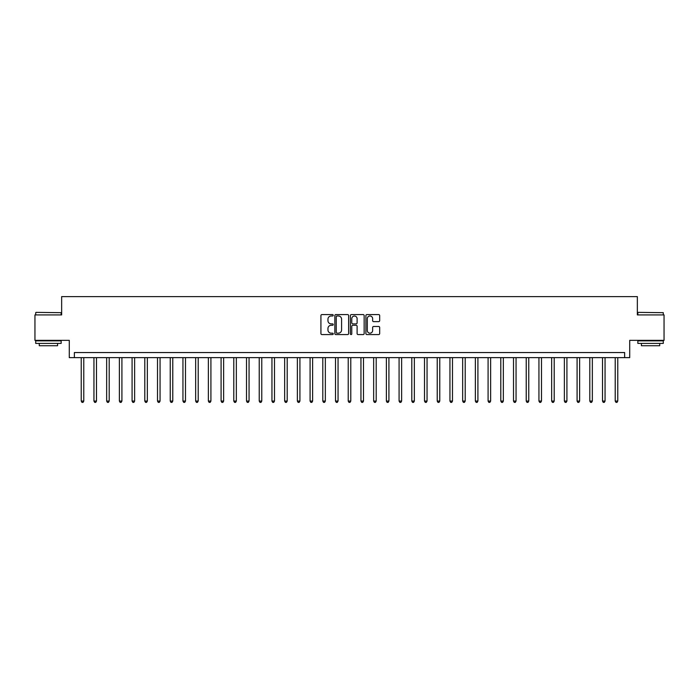 <?xml version="1.0" encoding="UTF-8"?>
<svg xmlns="http://www.w3.org/2000/svg" width="699" height="699" viewBox="0 0 699 699"><rect width="100%" height="100%" fill="white"/><g stroke="black" fill="none" stroke-linecap="round" stroke-linejoin="round"><path stroke-width="1.05" d="M333.222 315.293A0.699 0.699 0 0 0 332.523 314.594L321.916 314.594A0.996 0.996 0 0 0 320.92 315.599L320.92 333.563A0.996 0.996 0 0 0 321.916 334.568L332.523 334.568A0.699 0.699 0 0 0 333.222 333.869A0.699 0.699 0 0 0 332.523 333.17L331.151 333.17A3.198 3.198 0 0 1 327.962 329.972L327.962 328.478A3.198 3.198 0 0 1 331.151 325.28L332.523 325.28A0.699 0.699 0 0 0 333.222 324.581A0.699 0.699 0 0 0 332.523 323.882L331.151 323.882A3.198 3.198 0 0 1 327.962 320.684L327.962 319.19A3.198 3.198 0 0 1 331.151 315.992L332.523 315.992A0.699 0.699 0 0 0 333.222 315.293M378.675 321.636A0.996 0.996 0 0 0 379.679 320.64L379.679 315.599A0.996 0.996 0 0 0 378.675 314.594L366.896 314.594A0.996 0.996 0 0 0 365.9 315.599L365.9 333.563A0.996 0.996 0 0 0 366.896 334.568L378.675 334.568A0.996 0.996 0 0 0 379.679 333.563L379.679 327.473A0.996 0.996 0 0 0 378.675 326.477L373.633 326.477A0.996 0.996 0 0 0 372.637 327.473L372.637 330.496A2.674 2.674 0 0 1 369.963 333.17A2.674 2.674 0 0 1 367.298 330.496L367.298 318.665A2.674 2.674 0 0 1 369.963 315.992A2.674 2.674 0 0 1 372.637 318.665L372.637 320.64A0.996 0.996 0 0 0 373.633 321.636L378.675 321.636M624.635 357.635L629.72 357.635L629.72 340.343L664.05 340.343L664.05 314.917L637.348 314.917L637.348 296.612L61.652 296.612L61.652 314.917L34.95 314.917L34.95 340.343L69.28 340.343L69.28 357.635L624.635 357.635L624.635 352.549L74.365 352.549L74.365 357.635M348.626 315.599A0.996 0.996 0 0 0 347.63 314.594L335.843 314.594A0.996 0.996 0 0 0 334.847 315.599L334.847 333.563A0.996 0.996 0 0 0 335.843 334.568L347.63 334.568A0.996 0.996 0 0 0 348.626 333.563L348.626 315.599M351.37 314.594L363.157 314.594A0.996 0.996 0 0 1 364.153 315.599L364.153 333.563A0.996 0.996 0 0 1 363.157 334.568L358.115 334.568A0.996 0.996 0 0 1 357.11 333.563L357.11 326.276A0.996 0.996 0 0 0 356.114 325.28L352.768 325.28A0.996 0.996 0 0 0 351.772 326.276L351.772 333.869A0.699 0.699 0 0 1 351.073 334.568A0.699 0.699 0 0 1 350.374 333.869L350.374 315.599A0.996 0.996 0 0 1 351.37 314.594M336.944 315.992A0.699 0.699 0 0 0 336.245 316.691L336.245 332.471A0.699 0.699 0 0 0 336.944 333.17L338.395 333.17A3.198 3.198 0 0 0 341.584 329.972L341.584 319.19A3.198 3.198 0 0 0 338.395 315.992L336.944 315.992M357.11 318.718A2.674 2.674 0 0 0 354.445 316.044A2.674 2.674 0 0 0 351.772 318.718L351.772 322.886A0.996 0.996 0 0 0 352.768 323.882L356.114 323.882A0.996 0.996 0 0 0 357.11 322.886L357.11 318.718M81.233 357.635L81.233 401.069L83.775 401.069L83.775 357.635M83.775 401.069L83.006 402.388L81.993 402.388L81.233 401.069M93.946 357.635L93.946 401.069L96.488 401.069L96.488 357.635M96.488 401.069L95.728 402.388L94.706 402.388L93.946 401.069M106.659 357.635L106.659 401.069L109.201 401.069L109.201 357.635M109.201 401.069L108.441 402.388L107.419 402.388L106.659 401.069M119.372 357.635L119.372 401.069L121.914 401.069L121.914 357.635M121.914 401.069L121.154 402.388L120.132 402.388L119.372 401.069M132.085 357.635L132.085 401.069L134.627 401.069L134.627 357.635M134.627 401.069L133.867 402.388L132.854 402.388L132.085 401.069M36.016 312.374L61.145 312.68L36.016 312.374M48.423 343.401L35.71 343.401L35.71 340.859L61.145 340.859L61.145 343.401L48.423 343.401M57.58 343.401L57.58 345.734L39.275 345.734L39.275 343.401M638.161 312.374L663.29 312.68L638.161 312.374M650.577 343.401L637.855 343.401L637.855 340.859L663.29 340.859L663.29 343.401L650.577 343.401M659.725 343.401L659.725 345.734L641.42 345.734L641.42 343.401M144.798 357.635L144.798 401.069L147.34 401.069L147.34 357.635M147.34 401.069L146.58 402.388L145.567 402.388L144.798 401.069M157.511 357.635L157.511 401.069L160.062 401.069L160.062 357.635M160.062 401.069L159.293 402.388L158.28 402.388L157.511 401.069M170.233 357.635L170.233 401.069L172.775 401.069L172.775 357.635M172.775 401.069L172.006 402.388L170.993 402.388L170.233 401.069M182.946 357.635L182.946 401.069L185.488 401.069L185.488 357.635M185.488 401.069L184.719 402.388L183.706 402.388L182.946 401.069M195.659 357.635L195.659 401.069L198.201 401.069L198.201 357.635M198.201 401.069L197.441 402.388L196.419 402.388L195.659 401.069M208.372 357.635L208.372 401.069L210.915 401.069L210.915 357.635M210.915 401.069L210.154 402.388L209.132 402.388L208.372 401.069M221.085 357.635L221.085 401.069L223.628 401.069L223.628 357.635M223.628 401.069L222.867 402.388L221.845 402.388L221.085 401.069M233.798 357.635L233.798 401.069L236.341 401.069L236.341 357.635M236.341 401.069L235.58 402.388L234.567 402.388L233.798 401.069M246.511 357.635L246.511 401.069L249.054 401.069L249.054 357.635M249.054 401.069L248.294 402.388L247.28 402.388L246.511 401.069M259.233 357.635L259.233 401.069L261.776 401.069L261.776 357.635M261.776 401.069L261.007 402.388L259.993 402.388L259.233 401.069M271.946 357.635L271.946 401.069L274.489 401.069L274.489 357.635M274.489 401.069L273.72 402.388L272.706 402.388L271.946 401.069M284.659 357.635L284.659 401.069L287.202 401.069L287.202 357.635M287.202 401.069L286.441 402.388L285.419 402.388L284.659 401.069M297.372 357.635L297.372 401.069L299.915 401.069L299.915 357.635M299.915 401.069L299.155 402.388L298.132 402.388L297.372 401.069M310.085 357.635L310.085 401.069L312.628 401.069L312.628 357.635M312.628 401.069L311.868 402.388L310.845 402.388L310.085 401.069M322.798 357.635L322.798 401.069L325.341 401.069L325.341 357.635M325.341 401.069L324.581 402.388L323.567 402.388L322.798 401.069M335.511 357.635L335.511 401.069L338.054 401.069L338.054 357.635M338.054 401.069L337.294 402.388L336.28 402.388L335.511 401.069M348.224 357.635L348.224 401.069L350.776 401.069L350.776 357.635M350.776 401.069L350.007 402.388L348.993 402.388L348.224 401.069M360.946 357.635L360.946 401.069L363.489 401.069L363.489 357.635M363.489 401.069L362.72 402.388L361.706 402.388L360.946 401.069M373.659 357.635L373.659 401.069L376.202 401.069L376.202 357.635M376.202 401.069L375.433 402.388L374.419 402.388L373.659 401.069M386.372 357.635L386.372 401.069L388.915 401.069L388.915 357.635M388.915 401.069L388.155 402.388L387.132 402.388L386.372 401.069M399.085 357.635L399.085 401.069L401.628 401.069L401.628 357.635M401.628 401.069L400.868 402.388L399.845 402.388L399.085 401.069M411.798 357.635L411.798 401.069L414.341 401.069L414.341 357.635M414.341 401.069L413.581 402.388L412.559 402.388L411.798 401.069M424.511 357.635L424.511 401.069L427.054 401.069L427.054 357.635M427.054 401.069L426.294 402.388L425.28 402.388L424.511 401.069M437.224 357.635L437.224 401.069L439.767 401.069L439.767 357.635M439.767 401.069L439.007 402.388L437.993 402.388L437.224 401.069M449.946 357.635L449.946 401.069L452.489 401.069L452.489 357.635M452.489 401.069L451.72 402.388L450.706 402.388L449.946 401.069M462.659 357.635L462.659 401.069L465.202 401.069L465.202 357.635M465.202 401.069L464.433 402.388L463.42 402.388L462.659 401.069M475.372 357.635L475.372 401.069L477.915 401.069L477.915 357.635M477.915 401.069L477.155 402.388L476.133 402.388L475.372 401.069M488.085 357.635L488.085 401.069L490.628 401.069L490.628 357.635M490.628 401.069L489.868 402.388L488.846 402.388L488.085 401.069M500.799 357.635L500.799 401.069L503.341 401.069L503.341 357.635M503.341 401.069L502.581 402.388L501.559 402.388L500.799 401.069M513.512 357.635L513.512 401.069L516.054 401.069L516.054 357.635M516.054 401.069L515.294 402.388L514.281 402.388L513.512 401.069M526.225 357.635L526.225 401.069L528.767 401.069L528.767 357.635M528.767 401.069L528.007 402.388L526.994 402.388L526.225 401.069M538.938 357.635L538.938 401.069L541.489 401.069L541.489 357.635M541.489 401.069L540.72 402.388L539.707 402.388L538.938 401.069M551.66 357.635L551.66 401.069L554.202 401.069L554.202 357.635M554.202 401.069L553.433 402.388L552.42 402.388L551.66 401.069M564.373 357.635L564.373 401.069L566.915 401.069L566.915 357.635M566.915 401.069L566.146 402.388L565.133 402.388L564.373 401.069M577.086 357.635L577.086 401.069L579.628 401.069L579.628 357.635M579.628 401.069L578.868 402.388L577.846 402.388L577.086 401.069M589.799 357.635L589.799 401.069L592.341 401.069L592.341 357.635M592.341 401.069L591.581 402.388L590.559 402.388L589.799 401.069M602.512 357.635L602.512 401.069L605.054 401.069L605.054 357.635M605.054 401.069L604.294 402.388L603.272 402.388L602.512 401.069M615.225 357.635L615.225 401.069L617.767 401.069L617.767 357.635M617.767 401.069L617.007 402.388L615.994 402.388L615.225 401.069M35.71 314.917L35.71 312.68M41.512 340.859L41.512 340.343M55.343 340.859L55.343 340.343M61.145 314.917L61.145 312.68M637.855 314.917L637.855 312.68M643.657 340.859L643.657 340.343M657.488 340.859L657.488 340.343M663.29 314.917L663.29 312.68"/></g></svg>
